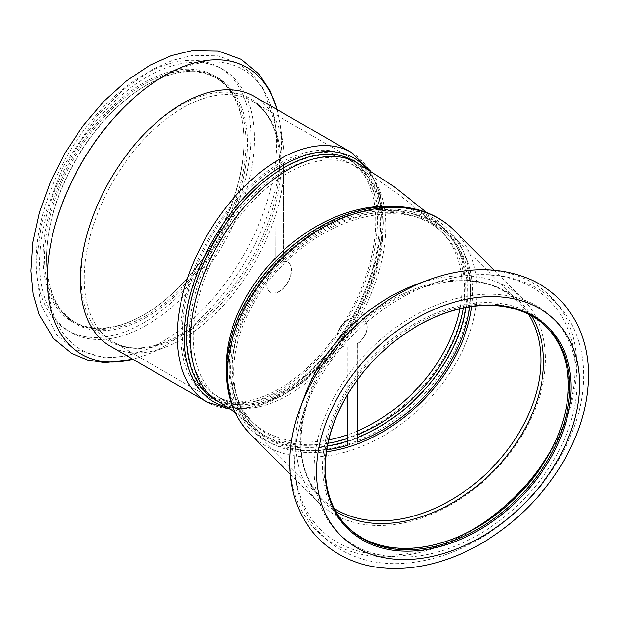 <?xml version="1.0" encoding="UTF-8"?>
<svg xmlns="http://www.w3.org/2000/svg" width="619" height="619" viewBox="0 0 619 619"><rect width="100%" height="100%" fill="white"/><g stroke="black" fill="none" stroke-linecap="round" stroke-linejoin="round"><path stroke-width="0.46" stroke-dasharray="3.1 2.32" d="M379.13 225.386A134.199 77.476 -60 0 1 320.557 360.436A134.199 77.476 -60 0 1 217.145 396.392A134.199 77.476 -60 0 1 217.145 241.433A134.199 77.476 -60 0 1 351.337 163.958A134.199 77.476 -60 0 1 379.13 225.386M215.226 399.712A138.029 79.689 120 0 0 321.594 362.734A138.029 79.689 120 0 0 381.846 223.823A138.029 79.689 120 0 0 353.256 160.638M463.26 308.076A134.199 94.893 135 0 0 464.792 289.839A134.199 94.893 135 0 0 443.467 233.688A134.199 94.893 135 0 0 281.475 261.481A134.199 94.893 135 0 0 253.682 423.473A134.199 94.893 135 0 0 328.078 443.266M347.073 438.639A134.199 94.893 135 0 0 357.233 434.956M468.111 288.733A138.029 97.601 -45 0 1 384.786 423.914A138.029 97.601 -45 0 1 250.974 426.181A138.029 97.601 -45 0 1 279.556 259.562A138.029 97.601 -45 0 1 446.175 230.972A138.029 97.601 -45 0 1 468.111 288.733M275.176 168.113A136.753 78.953 -60 0 1 283.37 163.377L283.37 261.558A17.378 10.036 -60 0 1 287.959 262.247A17.378 10.036 -60 0 1 287.959 282.318A17.378 10.036 -60 0 1 270.58 292.354A17.378 10.036 -60 0 1 275.176 266.286L274.991 168.004L275.176 266.286M283.37 163.377L283.185 261.45A17.378 10.036 -60 0 1 287.781 262.147A17.378 10.036 -60 0 1 287.781 282.218A17.378 10.036 -60 0 1 270.402 292.253A17.378 10.036 -60 0 1 274.991 266.185M279.092 390.736A139.051 80.284 -60 0 1 209.562 397.622A139.051 80.284 -60 0 1 209.562 237.062A139.051 80.284 -60 0 1 348.613 156.777A139.051 80.284 -60 0 1 369.93 268.205A139.051 80.284 -60 0 1 279.092 390.736M283.185 163.277A136.753 78.953 -60 0 1 347.468 158.766A136.753 78.953 -60 0 1 368.429 268.352A136.753 78.953 -60 0 1 279.092 388.856A136.753 78.953 -60 0 1 210.715 395.634A136.753 78.953 -60 0 1 188.988 288.686A136.753 78.953 -60 0 1 274.991 168.004M146.239 315.705A141.101 81.46 -60 0 1 75.696 322.692A141.101 81.46 -60 0 1 46.471 258.1A141.101 81.46 -60 0 1 146.239 85.298A141.101 81.46 -60 0 1 216.789 78.304A141.101 81.46 -60 0 1 238.416 191.372A141.101 81.46 -60 0 1 146.239 315.705M144.25 314.56A141.101 81.46 -60 0 1 73.707 321.547A141.101 81.46 -60 0 1 73.707 158.619A141.101 81.46 -60 0 1 214.801 77.158A141.101 81.46 -60 0 1 244.025 141.751A141.101 81.46 -60 0 1 144.258 314.56A141.101 81.46 -60 0 1 144.25 314.56L143.531 314.978A142.122 82.056 -60 0 1 43.036 256.955A142.122 82.056 -60 0 1 143.531 82.892A142.122 82.056 -60 0 1 244.025 140.915A142.122 82.056 -60 0 1 143.531 314.978L144.258 314.56M146.966 316.959A142.122 82.056 -60 0 1 46.471 258.935A142.122 82.056 -60 0 1 146.966 84.88A142.122 82.056 -60 0 1 247.461 142.896A142.122 82.056 -60 0 1 146.966 316.959M283.695 391.518A136.753 78.953 -60 0 1 215.319 398.296A136.753 78.953 -60 0 1 215.319 240.381A136.753 78.953 -60 0 1 352.072 161.427A136.753 78.953 -60 0 1 373.04 271.014A136.753 78.953 -60 0 1 283.695 391.518M366.301 168.306A140.59 81.166 -60 0 1 371.392 283.293A140.59 81.166 -60 0 1 283.695 394.651A140.59 81.166 -60 0 1 227.289 406.946M254.409 96.487A144.165 83.232 -60 0 1 283.123 145.527A144.165 83.232 -60 0 1 182.326 339.05A144.165 83.232 -60 0 1 167.076 346.524A144.165 83.232 -60 0 1 110.244 346.183M347.073 445.324A136.753 96.696 135 0 0 357.109 441.981L357.109 343.8A17.378 12.287 135 0 0 364.382 319.799A17.378 12.287 135 0 0 343.398 323.404A17.378 12.287 135 0 0 339.8 344.381A17.378 12.287 135 0 0 347.073 347.143L347.073 395.51M357.233 380.081L357.233 343.932A17.378 12.287 135 0 0 364.506 319.93A17.378 12.287 135 0 0 343.522 323.528A17.378 12.287 135 0 0 339.924 344.512A17.378 12.287 135 0 0 347.197 347.274L347.197 395.293M471.693 306.583A139.051 98.328 135 0 0 450.539 233.897A139.051 98.328 135 0 0 352.219 218.685A139.051 98.328 135 0 0 245.271 315.675A139.051 98.328 135 0 0 253.891 430.545A139.051 98.328 135 0 0 326.577 451.7M469.736 306.877A136.753 96.696 135 0 0 448.914 235.522A136.753 96.696 135 0 0 352.219 220.565A136.753 96.696 135 0 0 247.043 315.953A136.753 96.696 135 0 0 255.515 428.921A136.753 96.696 135 0 0 326.871 449.742M546.623 327.095A141.101 99.775 135 0 0 545.927 326.383A141.101 99.775 135 0 0 446.152 310.947A141.101 99.775 135 0 0 337.634 409.368A141.101 99.775 135 0 0 346.385 525.926A141.101 99.775 135 0 0 347.089 526.63M445.641 309.608A142.122 100.495 135 0 0 339.05 519.194A142.122 100.495 135 0 0 552.233 448.141A142.122 100.495 135 0 0 445.641 309.608M465.914 307.542A136.753 96.696 135 0 0 445.657 232.264A136.753 96.696 135 0 0 348.954 217.3A136.753 96.696 135 0 0 243.778 312.688A136.753 96.696 135 0 0 252.258 425.663A136.753 96.696 135 0 0 327.544 445.92M347.073 441.231A136.753 96.696 135 0 0 357.233 437.587M348.954 214.174A140.59 99.411 135 0 0 243.515 421.5A140.59 99.411 135 0 0 454.4 351.213A140.59 99.411 135 0 0 348.954 214.174M304.703 395.611A144.165 101.942 135 0 0 318.7 502.582A144.165 101.942 135 0 0 492.716 472.723A144.165 101.942 135 0 0 522.575 298.698A144.165 101.942 135 0 0 420.634 282.929A144.165 101.942 135 0 0 415.604 284.701M328.836 439.877A134.199 94.893 -45 0 1 250.927 420.719A134.199 94.893 -45 0 1 278.72 258.727A134.199 94.893 -45 0 1 440.713 230.933A134.199 94.893 -45 0 1 462.037 287.084A134.199 94.893 -45 0 1 459.878 308.835M357.233 431.064A134.199 94.893 -45 0 1 347.073 434.971M383.029 227.637A134.199 77.476 -60 0 1 324.449 362.688A134.199 77.476 -60 0 1 221.037 398.644A134.199 77.476 -60 0 1 221.037 243.685A134.199 77.476 -60 0 1 355.236 166.202A134.199 77.476 -60 0 1 383.029 227.637M389.475 206.351A138.029 97.601 -45 0 1 443.421 228.218A138.029 97.601 -45 0 1 465.356 285.978A138.029 97.601 -45 0 1 382.031 421.16A138.029 97.601 -45 0 1 248.219 423.427A138.029 97.601 -45 0 1 226.353 369.481M357.148 162.882A138.029 79.689 -60 0 1 385.738 226.074A138.029 79.689 -60 0 1 325.486 364.978A138.029 79.689 -60 0 1 219.118 401.963M146.966 324.89A151.833 87.658 -60 0 1 53.985 192.61A151.833 87.658 -60 0 1 239.948 85.252A151.833 87.658 -60 0 1 146.966 324.89M162.108 341.789A161.822 93.43 -60 0 1 144.985 350.184A161.822 93.43 -60 0 1 47.825 269.025A161.822 93.43 -60 0 1 156.383 81.004A161.822 93.43 -60 0 1 275.246 124.574A161.822 93.43 -60 0 1 162.108 341.789M180.284 334.67A140.25 80.973 -60 0 1 165.451 341.943A140.25 80.973 -60 0 1 81.236 271.609A140.25 80.973 -60 0 1 175.324 108.65A140.25 80.973 -60 0 1 278.341 146.409A140.25 80.973 -60 0 1 180.284 334.67M182.613 335.034A139.051 80.284 -60 0 1 113.084 341.92A139.051 80.284 -60 0 1 113.084 181.359A139.051 80.284 -60 0 1 252.134 101.075A139.051 80.284 -60 0 1 273.451 212.503A139.051 80.284 -60 0 1 182.613 335.034M351.174 152.351A144.165 83.232 -60 0 1 373.272 267.872A144.165 83.232 -60 0 1 279.092 394.907A144.165 83.232 -60 0 1 207.009 402.048M277.08 109.571A165.544 95.574 -60 0 1 280.051 123.893A165.544 95.574 -60 0 1 164.314 346.098A165.544 95.574 -60 0 1 146.804 354.687A165.544 95.574 -60 0 1 132.915 359.275M143.531 322.909A151.833 87.658 -60 0 1 50.549 190.629A151.833 87.658 -60 0 1 236.512 83.271A151.833 87.658 -60 0 1 143.531 322.909M445.641 301.677A151.833 107.366 135 0 0 331.769 525.593A151.833 107.366 135 0 0 559.514 449.673A151.833 107.366 135 0 0 445.641 301.677M551.444 449.526A161.822 114.422 135 0 0 558.531 311.465A161.822 114.422 135 0 0 434.933 282.813A161.822 114.422 135 0 0 429.284 284.802A161.822 114.422 135 0 0 304.803 409.291A161.822 114.422 135 0 0 329.579 537.176A161.822 114.422 135 0 0 469.519 531.45M531.458 315.837A140.25 99.172 135 0 0 422.081 287.572A140.25 99.172 135 0 0 417.183 289.297A140.25 99.172 135 0 0 309.291 397.189A140.25 99.172 135 0 0 335.838 511.464M528.464 314.259A139.051 98.328 135 0 0 518.761 302.118A139.051 98.328 135 0 0 420.44 286.907A139.051 98.328 135 0 0 313.493 383.896A139.051 98.328 135 0 0 322.112 498.767A139.051 98.328 135 0 0 334.252 508.47M250.277 434.159A144.165 101.942 135 0 0 424.301 404.3A144.165 101.942 135 0 0 454.153 230.283M299.519 409.608A165.544 117.053 135 0 0 398.729 556.086A165.544 117.053 135 0 0 575.67 382.403A165.544 117.053 135 0 0 433.377 278.217M217.145 396.392L221.037 398.644C234.686 406.776 244.652 414.134 250.927 420.719L253.682 423.473M351.337 163.958L355.236 166.202C387.27 184.594 415.767 206.173 440.713 230.933L443.467 233.688M234.903 412.177L250.974 426.181M426.808 212.603L446.175 230.972M216.789 78.304L214.801 77.158M75.696 322.692L73.707 321.547M46.471 258.1L46.471 258.935M146.239 85.298L146.966 84.88M209.562 397.622L113.084 341.92C127.166 349.998 144.622 350.006 165.451 341.943L144.985 350.184L124.783 356.235L105.106 357.821L74.017 349.17L57.134 335.274L40.661 304.308L35.794 266.263L41.504 223.42L62.914 166.975L97.152 115.892L123.854 89.237L152.491 69.382L172.848 60.244L193.027 55.354L218.174 55.896L238.725 63.525L252.405 74.156L263.176 88.277L275.246 124.574L278.341 146.409C274.906 124.349 266.17 109.238 252.134 101.075L348.613 156.777M352.072 161.427L347.468 158.766M215.319 398.296L210.715 395.634M230.794 409.275L256.359 406.621L282.953 395.293L308.896 376.422L332.914 351.213L353.526 321.269L369.419 288.547L379.563 255.129L383.285 223.111L380.213 194.405L370.263 170.736M283.123 145.527L280.051 123.893L277.165 109.617M167.076 346.524L146.804 354.687L133 359.322M244.025 141.751L244.025 140.915M346.385 525.926L347.785 527.334M545.927 326.383L547.328 327.791M450.539 233.897L518.761 302.118C495.2 279.935 462.966 275.084 422.057 287.58L435.002 282.79C469.983 271.323 501.63 271.903 529.941 284.539C539.489 289.027 547.954 294.907 555.32 302.165C584.777 330.786 591.369 379.223 574.525 425.98C559.344 467.221 532.851 501.529 495.045 528.912C462.888 551.351 429.981 562.934 396.33 563.654C366.309 563.747 341.618 554.33 322.251 535.42C311.032 523.991 303.171 510.218 298.683 494.101C291.696 467.631 293.739 439.358 304.803 409.291L309.291 397.189C294.69 440.109 298.962 473.968 322.112 498.767L253.891 430.545M252.258 425.663L255.515 428.921M445.657 232.264L448.914 235.522M290.21 474.1L318.7 502.582M494.094 270.217L522.575 298.698"/><path stroke-width="0.93" d="M357.148 162.882L353.256 160.638A138.029 79.689 120 0 0 215.226 240.327A138.029 79.689 120 0 0 215.226 399.712L219.118 401.963A138.029 79.689 -60 0 1 219.118 242.578A138.029 79.689 -60 0 1 357.148 162.882L393.576 186.257L426.808 212.603M328.078 443.266A134.199 94.893 135 0 0 347.073 438.639M357.233 434.956A134.199 94.893 135 0 0 463.26 308.076M227.289 406.946A140.59 81.166 -60 0 1 213.88 238.462A140.59 81.166 -60 0 1 366.301 168.306M351.174 152.351A144.165 83.232 -60 0 0 207.009 235.584A144.165 83.232 -60 0 0 207.009 402.048L110.244 346.183A144.165 83.232 -60 0 1 110.244 179.719A144.165 83.232 -60 0 1 254.409 96.487L351.174 152.351L370.263 170.736M347.073 395.51L347.197 445.448L347.197 395.293M469.736 306.877A136.753 96.696 135 0 1 357.233 442.105L357.233 380.081M326.577 451.7A139.051 98.328 135 0 0 471.693 306.583M326.871 449.742A136.753 96.696 135 0 0 347.197 445.448M347.089 526.63A141.101 99.775 135 0 0 516.703 496.709A141.101 99.775 135 0 0 546.623 327.095M447.56 312.355A141.101 99.775 135 0 0 339.042 410.776A141.101 99.775 135 0 0 347.785 527.334A141.101 99.775 135 0 0 518.111 498.109A141.101 99.775 135 0 0 547.328 327.791A141.101 99.775 135 0 0 447.56 312.355M327.544 445.92A136.753 96.696 135 0 0 347.073 441.231M357.233 437.587A136.753 96.696 135 0 0 465.914 307.542M433.377 278.217A165.544 117.053 135 0 0 427.59 280.252L415.604 284.701A144.165 101.942 135 0 0 304.703 395.611L300.246 407.596A165.544 117.053 135 0 0 299.519 409.608M448.071 312.03A142.122 100.495 135 0 0 341.479 521.624A142.122 100.495 135 0 0 554.663 450.562A142.122 100.495 135 0 0 448.071 312.03M459.878 308.835A134.199 94.893 -45 0 1 357.233 431.064M347.073 434.971A134.199 94.893 -45 0 1 328.836 439.877M226.353 369.481A138.029 97.601 -45 0 1 389.475 206.351M132.915 359.275A165.544 95.574 -60 0 1 81.546 163.145A165.544 95.574 -60 0 1 277.08 109.571M469.519 531.45A161.822 114.422 135 0 0 551.444 449.526M335.838 511.464A140.25 99.172 135 0 0 492.206 472.212A140.25 99.172 135 0 0 531.458 315.837M334.252 508.47A139.051 98.328 135 0 0 489.962 469.968A139.051 98.328 135 0 0 528.464 314.259M352.219 214.507A144.165 101.942 135 0 0 241.34 315.071A144.165 101.942 135 0 0 250.277 434.159C230.26 413.082 222.817 385.691 227.962 351.979C231.065 333.324 237.951 314.97 248.621 296.911C271.091 258.603 309.895 226.539 349.774 213.485C374.572 205.315 397.677 204.162 419.102 210.027C432.828 213.95 444.512 220.704 454.153 230.283A144.165 101.942 135 0 0 352.219 214.507M427.59 280.252A165.544 117.053 135 0 0 300.246 407.596C288.833 438.546 286.752 467.809 294.002 495.401C302.405 524.51 319.984 545.494 346.748 558.353C386.194 576.893 439.328 569.325 485.072 541.261C515.565 522.49 540.426 497.962 559.661 467.654C580.955 433.277 590.418 398.829 588.05 364.32C586.913 350.849 583.671 338.307 578.316 326.693C568.404 305.67 552.96 290.156 532.007 280.144C502.365 266.967 469.519 266.317 433.462 278.179L427.59 280.252M448.071 304.099A151.833 107.366 135 0 0 334.198 528.015A151.833 107.366 135 0 0 561.944 452.102A151.833 107.366 135 0 0 448.071 304.099M234.903 412.177L219.118 401.963M207.009 402.048L230.794 409.275M133 359.322L104.913 362.672L87.55 360.01L71.603 353.395L53.474 338.461L39.098 314.584L33.163 293.816L30.95 270.882L32.877 242.277L39.423 212.402L50.278 182.288L65.026 153.025L83.062 125.734L103.752 101.408L126.353 80.95L150.154 65.127L171.285 55.648L192.385 50.541L217.95 50.92L241.162 59.323L259.229 74.404L269.977 90.606L277.165 109.617M250.277 434.159L290.21 474.1M454.153 230.283L494.094 270.217"/></g></svg>

